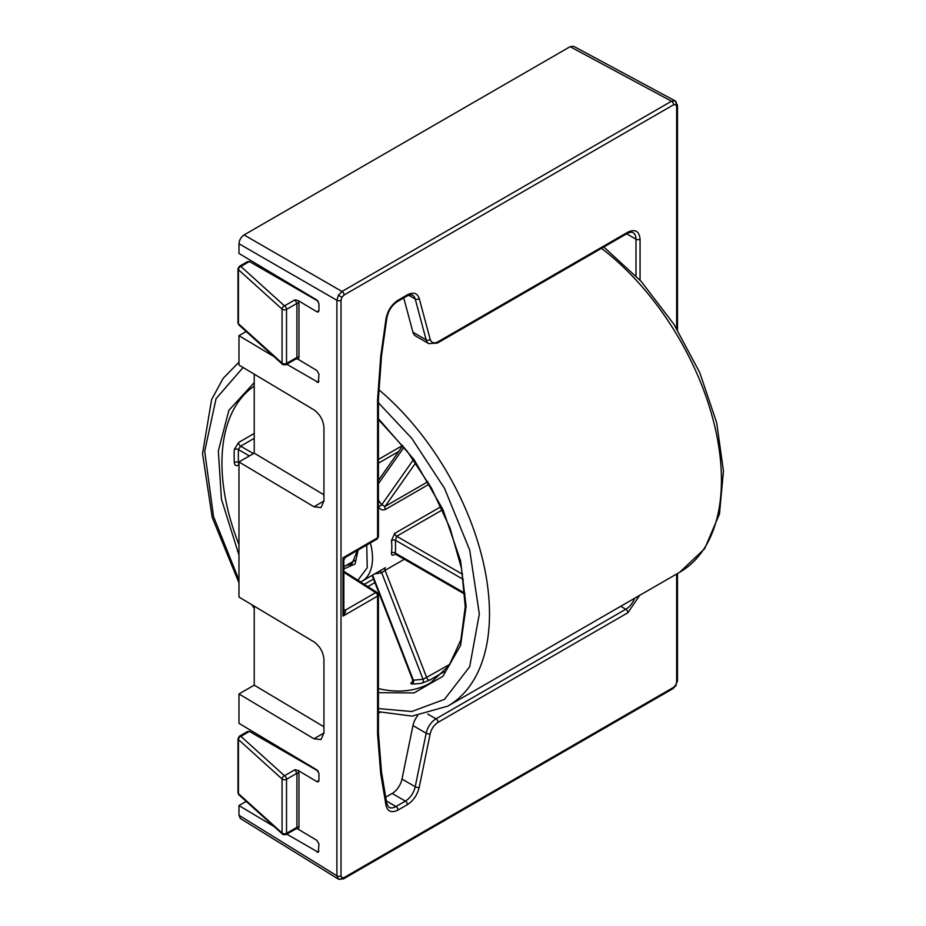 <?xml version="1.0" encoding="UTF-8"?>
<svg xmlns="http://www.w3.org/2000/svg" width="926" height="926" viewBox="0 0 926 926"><rect width="100%" height="100%" fill="white"/><g stroke="black" fill="none" stroke-linecap="round" stroke-linejoin="round"><path stroke-width="1.39" d="M639.681 595.349L627.851 612.757L438.033 722.349C434.062 724.931 431.447 728.774 430.173 733.855L419.212 787.378C417.313 794.994 413.378 800.747 407.428 804.625L398.03 810.053C391.605 813.19 387.6 811.627 386.003 805.342L380.713 773.742L377.588 734.341L377.588 596.101L343.002 616.068L343.847 611.565L343.847 559.906L345.282 557.417L376.998 539.106A2.882 1.667 -120 0 0 377.588 537.786L377.588 399.546L380.713 356.533L386.003 318.822C387.6 310.708 391.605 304.504 398.03 300.232L407.428 294.804C413.378 291.817 417.302 293.033 419.212 298.45L430.173 339.321C431.447 342.933 434.062 343.743 438.033 341.752L627.851 232.16C635.224 228.78 639.299 231.13 640.063 239.209L640.063 280.173M343.106 560.161L343.002 557.753L345.143 556.642M343.847 610.396A2.882 1.574 122.5 0 0 344.935 610.118L345.143 610.257C346.069 611.16 345.363 613.093 343.002 616.068L343.002 557.753L377.588 537.786A2.882 1.667 0 0 0 378.433 536.617L378.433 398.365A2.882 1.667 0 0 1 377.588 399.546M338.372 879.087L338.418 879.121A2.882 2.35 120 0 1 338.372 879.087L336.902 875.811A2.882 1.667 180 0 0 341 875.822L341.902 877.802L344.055 877.593L673.596 687.335L675.748 685.055L676.651 682.045L676.651 574.004M341 300.302A2.882 1.667 180 0 1 336.902 300.29L338.372 295.267L341.983 291.47A2.882 1.667 -120 0 1 344.055 295.024L341.902 297.292L341 300.302L341 875.822M676.651 328.58L676.651 106.525L675.748 104.545L673.596 104.765A2.882 1.667 -120 0 0 671.524 101.223L675.158 100.876A2.882 2.35 -60 0 0 675.112 100.853M412.95 332.249A14.388 8.311 120 0 0 415.577 335.999L428.807 343.639A14.388 8.311 120 0 1 426.168 339.888L412.95 332.249L403.736 297.906M377.588 734.341A2.882 1.667 0 0 0 378.433 733.16L378.433 594.92A2.882 1.667 180 0 1 377.588 596.101A2.882 1.667 -120 0 0 375.667 592.64L345.143 610.257A2.882 1.655 -54.8 0 1 343.847 610.454M385.714 797.193L392.161 793.466A14.388 8.311 120 0 0 401.988 779.09L412.95 725.567L426.168 733.207L415.218 786.73A14.388 8.311 -60 0 1 405.391 801.106L395.992 806.534A14.388 8.311 -60 0 1 388.804 807.24L386.813 803.699L381.512 772.099A2.882 1.921 -9.5 0 1 380.713 773.742M417.661 715.729A14.388 8.311 120 0 0 412.95 725.567M273.876 356.545L238.977 335.675L238.977 365.041L313.949 409.859C319.968 414.211 323.301 420.126 323.938 427.592L323.938 501.001L321.009 507.564L313.949 506.777L238.977 461.958L238.977 597.05L313.949 641.868C319.968 646.221 323.301 652.124 323.938 659.59L323.938 733.01L321.009 739.561L313.949 738.786L238.977 693.956L238.977 723.333L316.947 769.946L318.938 773.488L318.938 780.537L318.359 781.845L316.947 781.683L298.207 770.49L298.971 773.291L298.971 827.323L298.207 829.221L316.947 840.426L318.938 843.968L318.359 852.325L286.782 834.141M273.876 826.42L238.977 805.562L238.977 815.25L240.401 818.515L338.314 879.052M675.042 100.818L573.657 46.3L570.127 46.694L244.059 234.938C240.991 237.091 239.302 240.019 238.977 243.746L238.977 253.446L316.947 300.059L318.938 303.601L318.938 310.65L318.359 311.969L316.947 311.807L298.207 300.603L298.971 303.415L298.971 357.448L298.207 359.334L316.947 370.539L318.938 374.081L318.359 382.45L286.782 364.254M380.285 712.221L378.433 713.298M246.189 331.52L238.977 335.675M265.681 269.42L265.681 270.913M246.189 801.395L238.977 805.562M265.681 739.295L265.681 740.8M254.233 606.171L254.233 685.147L238.977 693.956M254.233 374.173L254.233 453.15L238.977 461.958M298.971 773.291A1.435 0.833 0 0 0 298.948 773.279A1.435 0.833 0 0 0 296.91 773.279L294.931 769.726L298.207 770.49M282.847 834.476A2.882 1.979 -47.9 0 1 282.569 834.268A2.882 1.979 -47.9 0 1 282.071 833.03L282.071 778.997A2.882 1.979 -47.9 0 1 284.49 775.757L240.876 736.332L249.407 731.401L318.093 771.057M254.233 685.147L323.938 726.817M254.233 453.15L323.938 494.82M296.204 358.732L298.207 359.334M298.207 300.603L294.931 299.85L296.91 303.404L296.91 357.436L286.528 363.432A2.882 1.667 60 0 1 285.937 364.751L296.332 358.744L296.91 357.436A1.435 0.833 180 0 1 298.948 357.436A1.435 0.833 180 0 1 298.971 357.448M298.971 303.415A1.435 0.833 180 0 0 298.948 303.404A1.435 0.833 180 0 0 296.91 303.404L286.528 309.4A2.882 1.667 180 0 1 282.465 309.4A2.882 1.667 180 0 1 282.071 309.11A2.882 1.979 -47.9 0 1 284.49 305.869L240.876 266.445L249.407 261.526L318.093 301.17M296.32 828.631L298.207 829.221M296.204 828.62L296.91 827.312A1.435 0.833 180 0 1 298.948 827.312A1.435 0.833 180 0 1 298.971 827.323M249.407 731.401L247.369 731.598L239.429 736.193A2.882 1.667 60 0 1 240.876 736.332A2.882 1.979 132.1 0 0 238.445 739.573L282.071 778.997A2.882 1.667 0 0 0 282.465 779.275A2.882 1.667 0 0 0 286.528 779.275L296.91 773.279L296.91 827.312L286.528 833.319A2.882 1.667 180 0 1 282.465 833.319A2.882 1.667 120 0 0 283.055 834.627L285.937 834.627L296.332 828.62M238.943 324.968L237.994 322.838A2.882 1.667 0 0 0 238.445 323.73A2.882 1.979 132.1 0 0 238.943 324.968L282.569 364.393A2.882 1.979 -47.9 0 1 282.071 363.154L282.071 309.11L238.445 269.697L238.445 323.73L282.071 363.154A2.882 1.667 180 0 0 282.465 363.432A2.882 1.667 120 0 0 283.055 364.751L285.937 364.751M249.407 261.526L247.369 261.722L239.429 266.306A2.882 1.667 60 0 1 240.876 266.445A2.882 1.979 132.1 0 0 238.445 269.697A2.882 1.667 0 0 1 237.994 268.795L239.429 266.306M282.465 833.319A2.882 1.667 180 0 1 282.071 833.03L238.445 793.617A2.882 1.979 132.1 0 0 238.943 794.855L283.055 834.627M238.977 555.114L221.441 499.172L218.328 450.95L228.884 410.311L254.233 382.623M254.233 433.449L238.619 442.466L234.278 449.446A172.641 99.672 -120 0 0 234.151 455.939A172.641 99.672 -120 0 0 234.278 462.583C234.66 465.419 236.107 466.276 238.619 465.165L238.977 464.956M412.672 681.605L412.626 681.64C410.392 683.087 410.276 683.874 412.267 684.001A2.882 2.234 88.9 0 0 413.378 680.205L423.066 679.337L450.048 664.208M412.267 684.001A172.641 99.672 -120 0 0 422.129 683.122L429.652 680.112L444.225 671.697M462.595 574.317L396.675 536.258L395.483 540.275A2.882 1.401 -6.9 0 0 391.443 540.634L394.707 533.376L440.996 506.649M429.236 484.136L385.424 509.439C382.866 510.562 380.528 509.775 378.421 507.078M378.433 418.691L414.038 459.539L442.917 509.52L460.569 560.797L466.102 606.298L460.569 645.41L442.917 676.304L414.038 692.926L378.433 692.683M234.278 462.583A2.882 1.586 177.7 0 1 238.352 462.468L238.977 463.799A2.882 1.667 60 0 0 238.619 465.165M234.278 449.446A2.882 1.736 -177.6 0 1 238.352 449.55L238.352 462.468L238.977 462.838M238.619 442.466A2.882 1.667 -120 0 0 240.644 446.17L238.352 449.55L249.407 455.939M422.129 683.122A2.882 2.292 80.7 0 0 423.066 679.337L381.72 572.777A2.882 2.338 71.1 0 0 379.486 571.134M413.193 681.501L412.429 682.034L412.66 679.892L413.378 680.205L372.599 575.115M378.433 507.066L381.72 504.797L385.089 506.406L415.705 462.85M395.367 554.107L394.707 554.489C392.369 555.727 391.281 555.183 391.443 552.857A2.882 1.887 -172 0 1 395.483 553.192L395.24 553.736M429.652 680.112A2.882 1.667 60 0 1 426.736 677.67L385.089 570.358L381.72 572.777L374.798 573.831M384.232 568.39L362.078 581.181A50.351 29.076 60 0 0 372.507 558.135A50.351 29.076 60 0 0 370.377 542.925M358.177 549.963L355.075 564.038L343.847 568.888M294.931 299.85L284.49 305.869A2.882 1.667 60 0 1 286.528 309.4L286.528 363.432A2.882 1.667 180 0 1 282.465 363.432M294.931 769.726L284.49 775.757A2.882 1.667 60 0 1 286.528 779.275L286.528 833.319A2.882 1.667 60 0 1 285.937 834.627M673.596 104.765L344.055 295.024M640.063 239.209A2.882 1.667 180 0 1 635.988 239.209L635.988 275.821M627.851 232.16A2.882 1.667 60 0 1 627.261 233.468C629.969 232.194 631.891 231.905 633.014 232.623A14.388 8.311 -60 0 1 635.988 239.209L626.659 233.815M438.033 341.752A2.882 1.667 60 0 1 437.431 343.06L627.261 233.468M430.173 339.321A2.882 2.037 165 0 1 426.168 339.888L415.218 299.017A2.882 2.037 165 0 0 419.212 298.45M407.428 294.804A2.882 1.667 60 0 1 406.827 296.123C409.639 294.827 411.561 294.537 412.579 295.267A14.388 8.311 -60 0 1 415.218 299.017L408.702 295.255M398.03 300.232A2.882 1.667 60 0 1 397.428 301.552L406.827 296.123M386.003 318.822A2.882 1.343 8 0 0 386.825 318.046C388.318 310.766 391.848 305.256 397.428 301.552M380.713 356.533A2.882 1.343 8 0 0 381.524 355.758L386.825 318.046M386.003 805.342A2.882 1.921 -9.5 0 0 386.813 803.699M398.03 810.053A2.882 1.667 -120 0 0 395.992 806.534L386.35 800.967M407.428 804.625A2.882 1.667 -120 0 0 405.391 801.106L392.161 793.466M419.212 787.378A2.882 1.169 -168.4 0 1 415.218 786.73L401.988 779.09M430.173 733.855A2.882 1.169 -168.4 0 1 426.168 733.207A14.388 8.311 120 0 1 435.996 718.831L427.708 714.039M438.033 722.349A2.882 1.667 -120 0 0 435.996 718.831L625.814 609.239L620.721 606.287M627.851 612.757A2.882 1.667 -120 0 0 625.814 609.239A14.388 8.311 -60 0 0 634.634 598.254M675.748 685.055L677.485 680.876A2.882 1.667 180 0 1 676.651 682.045M673.596 687.335A2.882 1.667 60 0 1 672.994 688.643L676.212 685.321M344.055 877.593A2.882 1.667 60 0 1 343.453 878.901L672.994 688.643M341.902 877.802A2.882 2.35 120 0 1 338.418 879.121L343.453 878.901M238.977 243.746L336.902 300.29L336.902 875.811L238.977 815.25M341.902 297.292L338.372 295.267M570.127 46.694L671.524 101.223L341.983 291.47L244.059 234.938M675.748 104.545A2.882 2.35 -60 0 0 675.158 100.876L677.485 105.344A2.882 1.667 -0 0 1 676.651 106.525M343.847 572.337L375.667 592.64A2.882 1.574 -57.5 0 1 377.102 592.501L378.433 594.92M344.935 610.118L343.847 609.435M318.938 780.537L316.947 781.683M323.938 733.01L313.949 738.786M323.938 501.001L313.949 506.777M318.938 381.13L316.947 382.288M318.938 310.65L316.947 311.807M318.938 851.017L316.947 852.175M238.943 794.855L237.994 792.714A2.882 1.667 180 0 0 238.445 793.617L238.445 739.573A2.882 1.667 180 0 1 237.994 738.682L239.429 736.193M238.977 580.058L213.512 516.511L204.692 451.332L216.047 398.678L243.087 367.506M238.977 544.638A172.641 99.672 60 0 1 221.939 462.988A172.641 99.672 60 0 1 254.233 386.119M378.572 389.51A201.417 116.294 60 0 1 489.495 613.926A201.417 116.294 60 0 1 447.779 706.133L679.73 572.222A201.417 116.294 -120 0 0 721.447 480.015A201.417 116.294 -120 0 0 601.483 248.353M367.888 586.621L374.891 582.57M378.433 419.547L407.093 451.112L431.528 488.176L450.105 528.271L461.588 568.726L465.246 606.808L460.87 639.935L448.913 665.852L430.335 682.983A172.641 99.672 60 0 1 378.433 688.585M427.835 481.74L385.089 506.406A2.882 1.667 60 0 0 384.822 507.425A2.882 1.667 60 0 0 385.424 509.439M404.315 559.258L385.089 570.358A2.882 1.667 60 0 1 384.822 569.027A2.882 1.667 60 0 1 385.401 567.719M391.443 552.857A50.351 29.076 -120 0 0 391.837 546.977A50.351 29.076 -120 0 0 391.443 540.634M398.736 451.46L378.433 463.174M357.413 550.414L352.007 563.737A30.211 17.444 60 0 1 346.683 565.149M378.433 402.787L411.711 438.264L444.515 488.315L469.702 550.079L479.321 613.926L469.702 666.674L444.515 699.35L411.711 711.527L378.433 708.575M364.323 584.352L373.525 579.039M254.233 438.322L240.644 446.17L253.481 453.59M402.613 445.475L378.433 459.435M394.707 533.376A2.882 1.667 60 0 0 396.675 536.258L442.466 509.821M378.433 483.627L404.025 447.223M413.447 459.655L381.72 504.797L378.433 500.19M464.84 593.23L395.483 553.192L395.483 540.275L463.382 579.479M366.742 545.02L367.228 567.742L357.899 580.243M437.431 343.06L428.807 343.639M381.524 355.758L378.433 398.365M378.433 733.16L381.512 772.099M677.485 680.876L677.485 573.518M677.485 329.945L677.485 105.344M376.998 539.106L378.433 536.617M377.102 592.501L343.847 571.284M237.994 792.714L237.994 738.682M237.994 322.838L237.994 268.795M355.457 560.091L343.847 566.793M238.977 362.159L223.108 378.41L211.603 399.615L202.539 453.613L212.17 517.31L238.977 582.859M251.872 604.759L254.233 608.405M603.787 247.022L641.116 281.33L673.897 324.239L699.732 372.553L716.678 422.707L723.461 471.01L719.456 514.034L704.64 548.736L679.73 572.222M378.433 711.712L412.163 716.122L447.779 706.133M378.433 480.339L402.787 445.695M464.91 594.249L395.529 554.199M412.66 679.892L372.113 575.393M385.066 567.916L384.348 568.321M360.584 581.956L362.078 581.181"/></g></svg>
